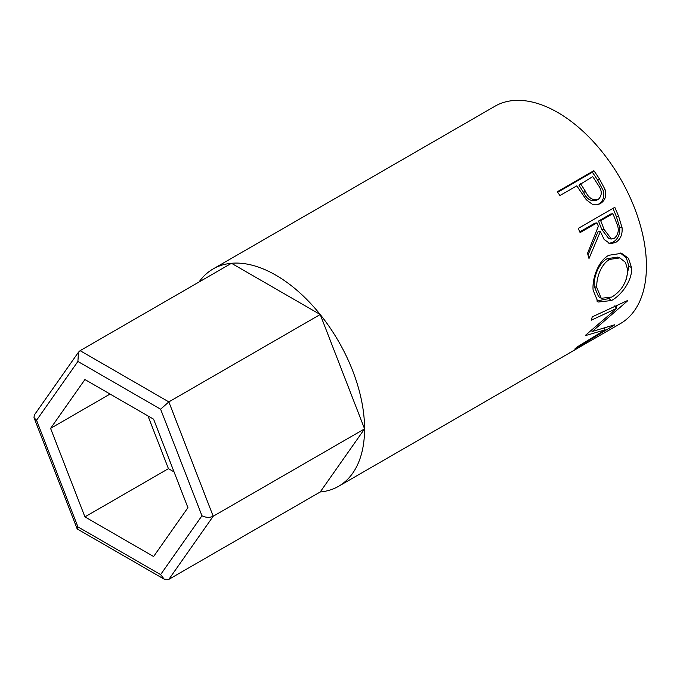 <?xml version="1.0" encoding="UTF-8"?>
<svg xmlns="http://www.w3.org/2000/svg" width="680" height="680" viewBox="0 0 680 680"><rect width="100%" height="100%" fill="white"/><g stroke="black" fill="none" stroke-linecap="round" stroke-linejoin="round"><path stroke-width="1.02" d="M199.002 282.03A125.485 72.445 60 0 1 213.103 268.957A125.485 72.445 60 0 1 275.842 275.171A125.485 72.445 60 0 1 357.816 385.747A125.485 72.445 60 0 1 338.58 486.302A125.485 72.445 60 0 1 320.212 491.971L168.844 579.36L213.206 516.248C209.678 517.846 205.929 517.684 201.96 515.78L160.607 409.199L168.844 401.897L213.206 516.248L364.574 428.859L320.212 314.508L231.48 263.279L80.112 350.668L168.844 401.897L320.212 314.508M320.212 491.971L364.574 428.859M153.595 556.529L187.927 507.679L153.595 419.177L84.923 379.534L50.583 428.383L84.923 516.876L153.595 556.529M160.607 409.199L77.903 361.454L78.497 352.18L80.112 350.668M77.903 361.454L36.55 420.282L34 417.648L34.314 415.038L78.497 352.18M36.55 420.282L77.903 526.864L77.299 529.006L164.271 579.215L160.607 574.608L201.96 515.78M168.844 579.36L164.271 579.215M147.976 415.939L168.436 468.664L174.054 471.912M168.436 468.664L84.923 516.876M110.058 394.043L50.583 428.383M593.852 170.68A125.485 72.445 60 0 1 599.496 179.035L605.021 189.422C606.713 195.849 605.183 200.532 600.457 203.464L598.885 204.221L592.297 204.255L586.296 199.75L578.841 188.887A125.485 72.445 60 0 0 576.802 185.819L559.938 195.559A125.485 72.445 60 0 0 557.319 191.777L593.852 170.68L592.331 172.244A121.796 70.32 60 0 1 597.805 180.353L603.152 190.442C604.75 196.707 603.185 201.305 598.451 204.23L597.796 204.587M614.796 207.306A125.485 72.445 60 0 1 618.732 216.691L622.056 227.664C622.616 234.473 620.466 239.419 615.596 242.496L610.173 243.746L604.154 239.487L600.372 231.514L588.99 258.545A125.485 72.445 60 0 0 587.529 253.334L598.358 226.287A125.485 72.445 60 0 0 596.955 222.861L580.091 232.602A125.485 72.445 60 0 0 578.263 228.403L614.796 207.306M631.499 267.521C632.774 279.692 621.835 295.01 611.507 300.526L598 302.048L593.104 290.046C592.076 278.154 598.468 260.67 608.829 255.272L621.579 253.317L628.507 258.357L631.499 267.521L628.898 266.22L626.178 279.574M585.786 335.019A125.485 72.445 60 0 1 585.463 335.605L605.174 329.817L576.869 347.123A125.485 72.445 60 0 1 574.863 348.984L614.321 325.1A125.485 72.445 60 0 0 614.592 324.81L592.195 331.508L627.462 300.968A125.485 72.445 60 0 0 627.589 300.517L592.203 316.872A125.485 72.445 60 0 1 591.447 320.135L616.854 308.269L585.786 335.019M338.58 486.302L568.242 353.71A125.485 72.445 60 0 0 569.942 352.673L606.483 331.576A125.485 72.445 60 0 1 604.784 332.613A125.485 72.445 60 0 1 603.033 333.565M600.414 335.078L589.194 341.606A125.485 72.445 60 0 1 588.038 342.227M585.429 343.731L571.395 351.883A125.485 72.445 60 0 1 570.24 352.503M213.103 268.957L494.955 106.224A125.485 72.445 60 0 1 557.693 112.438A125.485 72.445 60 0 1 639.676 223.023A125.485 72.445 60 0 1 620.44 323.578L604.784 332.613M614.354 305.966L616.854 308.269M604.112 328.372L605.174 329.817M591.481 330.701L590.861 330.879M591.311 330.514L592.195 331.508M618.086 304.946L615.63 307.139M611.507 300.526L608.932 298.579L596.708 300.968M620.415 253.028L626.365 257.992L628.898 266.22M609.442 298.274L608.932 298.579M619.812 257.899L617.474 257.125L607.172 258.68C598.715 263.118 593.453 277.041 594.244 286.425L598.51 296.531L601.248 298.299L611.949 297.015C621.894 290.615 627.164 281.562 627.759 269.875L625.379 262.284L619.812 257.899L609.705 259.411C601.239 263.832 596.037 278.069 596.844 287.725L601.248 298.299M607.172 258.68L609.705 259.411M594.244 286.425L596.844 287.725M612.927 208.394A121.796 70.32 60 0 1 616.479 216.903L619.692 227.562C620.194 234.2 618.01 239.054 613.148 242.114L608.932 243.457M622.056 227.664L619.692 227.562M615.596 242.496L613.148 242.114M600.372 231.514L598.077 231.625L588.013 254.983M596.955 222.861L594.762 223.227L579.785 231.88M612.875 213.673L610.683 214.038L598.502 221.068L601.766 229.457L608.923 238.756L611.396 238.995L614.423 238.28C618.783 234.175 619.429 228.913 616.361 222.487A125.485 72.445 60 0 0 612.875 213.673L600.695 220.702L604.053 229.347L611.396 238.995M600.695 220.702L598.502 221.068M605.021 189.422L603.152 190.442M600.457 203.464L598.451 204.23M557.659 192.261L592.331 172.244M580.55 183.659L585.378 191.275C588.582 198.084 592.892 200.787 598.298 199.368C602.369 195.389 602.216 190.451 597.847 184.543A125.485 72.445 60 0 0 592.731 176.63L578.952 185.113L583.627 192.508C586.729 199.13 590.971 201.714 596.351 200.26M595.731 200.566L598.298 199.368M585.378 191.275L583.627 192.508M77.903 526.864L160.607 574.608M618.732 216.691L616.479 216.903M604.053 229.347L601.766 229.457M599.496 179.035L597.805 180.353M77.129 528.81L34 417.648"/></g></svg>
